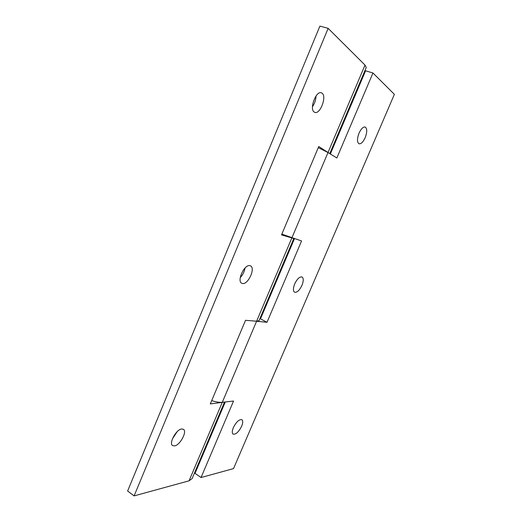 <?xml version="1.0" encoding="UTF-8"?>
<svg xmlns="http://www.w3.org/2000/svg" width="522" height="522" viewBox="0 0 522 522"><rect width="100%" height="100%" fill="white"/><g stroke="black" fill="none" stroke-linecap="round" stroke-linejoin="round"><path stroke-width="0.78" d="M358.268 135.296L359.045 133.156C361.1 128.771 363.136 126.735 365.172 127.029C367.253 128.536 367.253 132.092 365.172 137.697C363.136 142.056 361.093 144.079 359.045 143.778C356.983 142.317 356.989 138.767 359.051 133.136M294.597 284.144L295.654 281.978M301.97 285.325C299.504 290.382 297.057 292.692 294.617 292.255C292.999 291.041 293.025 288.268 294.689 283.929C297.175 278.852 299.621 276.536 302.036 276.973C303.673 278.206 303.654 280.993 301.97 285.325M241.66 426.193C238.724 431.968 235.872 434.617 233.112 434.147C231.931 433.162 232.009 431.002 233.334 427.668C236.303 421.861 239.154 419.205 241.882 419.688C243.076 420.68 243.004 422.846 241.66 426.193M330.354 153.983L365.596 70.803L372.962 72.995L336.847 157.977L327.999 152.535L318.276 147.654M281.847 234.124L301.572 240.968L267.01 322.296L253.431 320.952M211.691 400.622C216.167 402.005 219.703 402.566 222.287 402.312L233.549 401.033L201.042 477.526L233.523 468.606L394.384 94.338L372.962 72.995M201.042 477.526L195.032 473.369L225.282 401.973M259.793 318.798L260.498 318.857L294.46 238.704M267.01 322.296L260.498 318.857M314.211 112.06C309.109 109.163 316.012 90.476 321.363 92.812L322.094 93.203C327.04 96.511 320.084 114.716 314.812 112.367L314.211 112.06M242.489 283.505L241.81 283.283C236.479 281.201 244.453 263.923 249.953 265.659L250.488 265.848C255.793 267.936 248.094 284.908 242.489 283.505M174.557 445.899L172.632 445.599C168.56 443.459 176.168 429.423 181.63 428.986L183.405 429.286C187.45 431.407 180.123 445.181 174.557 445.899M328.149 28.358L134.102 495.9L127.616 491.019L319.908 26.1L328.149 28.358L365.015 65.08L366.229 67.527L329.76 153.618M293.742 238.482L281.521 234.9L318.759 146.506L329.741 153.605M223.873 402.136L210.301 403.924L245.529 320.312L256.615 321.206L258.99 320.697L293.775 238.574M134.102 495.9L189.068 480.814L192.116 478.583L224.525 402.057M316.045 95.95C315.875 99.891 314.681 103.48 312.456 106.716M245.04 267.982C244.4 271.681 242.795 274.898 240.231 277.639M177.193 431.642L172.41 438.871M327.999 152.535L291.876 237.888M256.504 321.461L222.287 402.312M365.015 65.08L328.116 152.267M291.765 238.149L256.615 321.206M222.183 402.56L189.068 480.814"/></g></svg>
